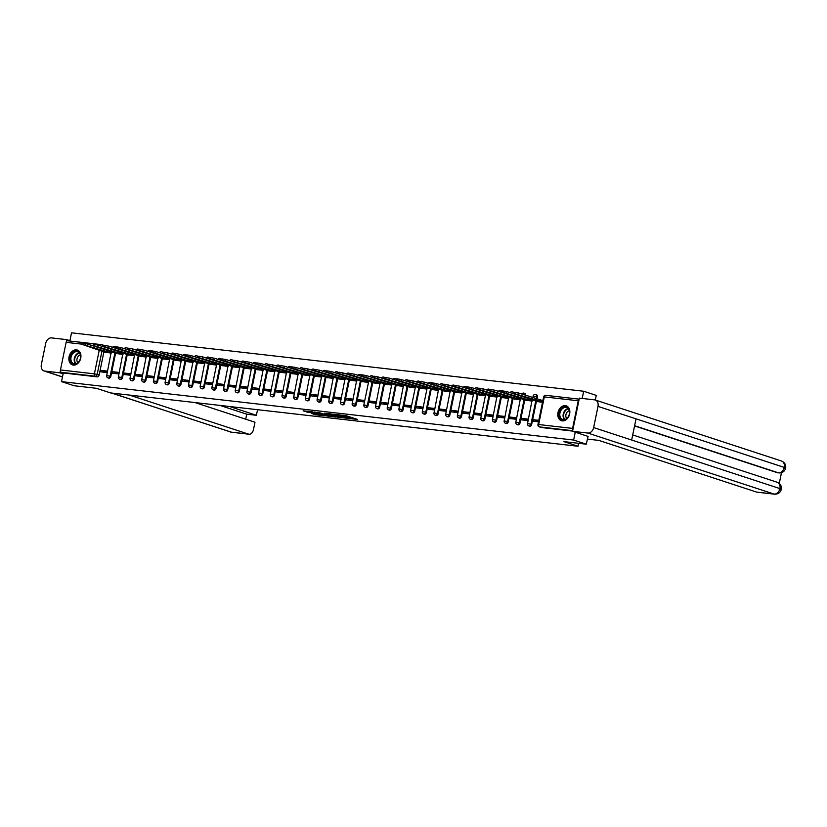 <?xml version="1.0" encoding="UTF-8"?>
<svg xmlns="http://www.w3.org/2000/svg" width="827" height="827" viewBox="0 0 827 827"><rect width="100%" height="100%" fill="white"/><g stroke="black" fill="none" stroke-linecap="round" stroke-linejoin="round"><path stroke-width="1.24" d="M348.725 418.472L357.595 419.444L346.41 415.785L336.992 414.606L350.172 418.121L350.906 418.483L348.725 418.472M116.514 348.643A2.005 1.499 -71.9 0 0 115.398 346.658M128.206 349.976A2.005 1.499 -71.9 0 0 127.089 347.991M139.897 351.31A2.005 1.499 -71.9 0 0 138.781 349.325M151.589 352.643A2.005 1.499 -71.9 0 0 150.462 350.658M163.281 353.977A2.005 1.499 -71.9 0 0 162.154 351.992M174.973 355.31A2.005 1.499 -71.9 0 0 173.846 353.325M186.664 356.644A2.005 1.499 -71.9 0 0 185.537 354.659M198.356 357.977A2.005 1.499 -71.9 0 0 197.229 355.992M210.037 359.311A2.005 1.499 -71.9 0 0 208.921 357.326M221.729 360.644A2.005 1.499 -71.9 0 0 220.613 358.66M233.421 361.978A2.005 1.499 -71.9 0 0 232.304 359.993M245.112 363.322A2.005 1.499 -71.9 0 0 243.986 361.327M256.804 364.655A2.005 1.499 -71.9 0 0 255.677 362.671M268.496 365.989A2.005 1.499 -71.9 0 0 267.369 364.004M280.188 367.322A2.005 1.499 -71.9 0 0 279.061 365.338M291.879 368.656A2.005 1.499 -71.9 0 0 290.753 366.671M303.561 369.989A2.005 1.499 -71.9 0 0 302.444 368.005M315.252 371.323A2.005 1.499 -71.9 0 0 314.136 369.338M326.944 372.657A2.005 1.499 -71.9 0 0 325.828 370.672M338.636 373.99A2.005 1.499 -71.9 0 0 337.519 372.005M350.328 375.324A2.005 1.499 -71.9 0 0 349.201 373.339M362.019 376.657A2.005 1.499 -71.9 0 0 360.892 374.672M373.711 377.991A2.005 1.499 -71.9 0 0 372.584 376.006M385.403 379.324A2.005 1.499 -71.9 0 0 384.276 377.339M397.094 380.658A2.005 1.499 -71.9 0 0 395.968 378.673M408.776 381.991A2.005 1.499 -71.9 0 0 407.659 380.007M420.467 383.325A2.005 1.499 -71.9 0 0 419.351 381.34M432.159 384.658A2.005 1.499 -71.9 0 0 431.043 382.674M443.851 385.992A2.005 1.499 -71.9 0 0 442.724 384.007M455.543 387.325A2.005 1.499 -71.9 0 0 454.416 385.341M467.234 388.659A2.005 1.499 -71.9 0 0 466.108 386.674M478.926 389.993A2.005 1.499 -71.9 0 0 477.799 388.008M490.618 391.326A2.005 1.499 -71.9 0 0 489.491 389.341M502.299 392.66A2.005 1.499 -71.9 0 0 501.183 390.675M513.991 393.993A2.005 1.499 -71.9 0 0 512.874 392.008M525.683 395.327A2.005 1.499 -71.9 0 0 524.566 393.342M536.899 398.996L537.354 396.795A2.005 1.499 -71.9 0 0 536.247 394.675M562.246 420.881A7.815 5.83 -71.9 0 0 569.514 414.503A7.815 5.83 -71.9 0 0 566.237 405.84A7.815 5.83 -71.9 0 0 565.368 405.654A7.815 5.83 -71.9 0 0 558.101 412.022A7.815 5.83 -71.9 0 0 561.378 420.685A7.815 5.83 -71.9 0 0 562.246 420.881M73.345 365.1A7.815 5.83 -71.9 0 0 80.612 358.732A7.815 5.83 -71.9 0 0 77.335 350.059A7.815 5.83 -71.9 0 0 76.466 349.873A7.815 5.83 -71.9 0 0 69.199 356.241A7.815 5.83 -71.9 0 0 72.476 364.903A7.815 5.83 -71.9 0 0 73.345 365.1M311.283 413.366L315.666 414.803L324.691 415.785L311.913 411.712L303.116 410.843L308.264 412.373L312.327 412.787L309.608 411.753L314.146 412.508L322.127 415.226L311.283 413.366M779.22 489.326C781.722 489.584 781.949 489.346 779.913 488.592A6.161 4.6 -71.9 0 1 774.072 494.07A6.006 3.949 96.5 0 0 774.589 494.184L757.098 492.189A6.006 3.949 -83.5 0 1 756.571 492.075L774.072 494.07L587.811 433.048L572.563 431.312L588.08 436.398L586.25 444.182L563.921 441.628L578.052 446.26L110.58 392.928L96.449 388.297L74.12 385.744L61.508 381.619L573.649 440.047L575.261 432.19M586.25 444.182L573.649 440.047M337.189 417.118L347.34 418.276L336.144 414.606L325.766 413.335L337.189 417.118L337.385 416.146L338.202 416.343M335.783 417.097L325.745 415.816L314.332 412.032L325.642 414.513L328.443 414.792L324.525 413.242L335.814 416.942M103.882 351.93L99.137 375.076L97.172 374.424A2.005 1.499 108.1 0 1 95.27 376.213L61.322 372.336A2.005 1.313 -83.5 0 1 60.454 369.969L66.129 342.347A2.005 1.313 -83.5 0 1 67.618 340.776A2.005 1.313 -83.5 0 1 67.793 340.807L101.39 344.642M595.316 400.02L596.267 395.378L583.666 391.243L71.535 332.816L69.85 341.024M61.508 381.619L63.286 372.977L61.322 372.336M579.117 399.358A2.005 1.313 96.5 0 0 578.259 400.775L572.584 428.396A2.005 1.313 96.5 0 0 572.791 430.164M582.187 398.449L583.666 391.243M537.364 401.591L542.512 402.284M538.811 420.343L533.632 419.754L538.635 421.201M533.632 419.754L533.332 421.212L538.511 421.801M525.672 400.258L532.143 401.095M528.443 419.155L521.951 418.421L528.267 420.013M521.951 418.421L521.641 419.878L528.143 420.623M513.981 398.924L520.452 399.761M516.751 417.821L510.259 417.087L516.575 418.679M510.259 417.087L509.959 418.545L516.451 419.289M502.289 397.591L508.76 398.428M505.059 416.488L498.567 415.754L504.883 417.346M498.567 415.754L498.267 417.211L504.759 417.955M490.607 396.257L497.079 397.094M493.368 415.154L486.876 414.42L493.192 416.012M486.876 414.42L486.576 415.878L493.068 416.622M478.916 394.924L485.387 395.761M481.676 413.82L475.184 413.087L481.5 414.678M475.184 413.087L474.884 414.544L481.376 415.288M467.224 393.59L473.695 394.427M469.984 412.487L463.492 411.753L469.808 413.345M463.492 411.753L463.192 413.211L469.684 413.955M455.532 392.256L462.004 393.094M458.292 411.153L451.8 410.409L458.117 412.011M451.8 410.409L451.501 411.877L457.993 412.621M443.841 390.923L450.312 391.76M446.601 409.82L440.109 409.076L446.425 410.678M440.109 409.076L439.809 410.543L446.301 411.288M432.149 389.579L438.62 390.427M434.919 408.486L428.417 407.742L434.744 409.344M428.417 407.742L428.117 409.21L434.609 409.954M420.457 388.245L426.928 389.093M423.228 407.153L416.736 406.408L423.052 408.011M416.736 406.408L416.436 407.876L422.928 408.621M408.765 386.912L415.237 387.76M411.536 405.819L405.044 405.075L411.36 406.677M405.044 405.075L404.744 406.543L411.236 407.287M397.084 385.578L403.545 386.426M399.844 404.486L393.352 403.741L399.668 405.344M393.352 403.741L393.052 405.209L399.544 405.954M385.392 384.245L391.864 385.093M388.152 403.152L381.66 402.408L387.977 404.01M381.66 402.408L381.361 403.876L387.853 404.62M373.701 382.911L380.172 383.759M376.461 401.819L369.969 401.074L376.285 402.677M369.969 401.074L369.669 402.542L376.161 403.287M362.009 381.578L368.48 382.425M364.769 400.485L358.277 399.741L364.593 401.343M358.277 399.741L357.977 401.209L364.469 401.953M350.317 380.244L356.788 381.092M353.077 399.152L346.585 398.407L352.902 400.01M346.585 398.407L346.286 399.875L352.778 400.619M338.625 378.911L345.097 379.758M341.396 397.818L334.894 397.074L341.21 398.676M334.894 397.074L334.594 398.542L341.086 399.286M326.934 377.577L333.405 378.425M329.704 396.484L323.212 395.74L329.528 397.342M323.212 395.74L322.912 397.208L329.404 397.952M315.242 376.244L321.713 377.091M318.013 395.151L311.521 394.407L317.837 396.009M311.521 394.407L311.221 395.875L317.713 396.609M303.55 374.91L310.022 375.758M306.321 393.817L299.829 393.073L306.145 394.675M299.829 393.073L299.529 394.541L306.021 395.275M291.869 373.577L298.34 374.424M294.629 392.484L288.137 391.74L294.453 393.342M288.137 391.74L287.837 393.207L294.329 393.941M280.177 372.243L286.649 373.091M282.937 391.15L276.445 390.406L282.762 392.008M276.445 390.406L276.146 391.874L282.638 392.608M268.486 370.909L274.957 371.757M271.246 389.817L264.754 389.072L271.07 390.675M264.754 389.072L264.454 390.54L270.946 391.274M256.794 369.576L263.265 370.424M259.554 388.483L253.062 387.739L259.378 389.341M253.062 387.739L252.762 389.207L259.254 389.941M245.102 368.242L251.573 369.09M247.862 387.15L241.37 386.405L247.686 388.008M241.37 386.405L241.07 387.873L247.562 388.607M233.41 366.909L239.882 367.757M236.181 385.816L229.689 385.072L236.005 386.674M229.689 385.072L229.379 386.54L235.881 387.274M221.719 365.575L228.19 366.423M224.489 384.483L217.997 383.738L224.313 385.341M217.997 383.738L217.697 385.206L224.189 385.94M210.027 364.242L216.498 365.089M212.797 383.149L206.305 382.405L212.622 384.007M206.305 382.405L206.006 383.873L212.498 384.607M198.346 362.908L204.817 363.756M201.106 381.816L194.614 381.071L200.93 382.674M194.614 381.071L194.314 382.539L200.806 383.273M186.654 361.575L193.125 362.422M189.414 380.482L182.922 379.738L189.238 381.34M182.922 379.738L182.622 381.206L189.114 381.94M174.962 360.241L181.433 361.089M177.722 379.148L171.23 378.404L177.547 380.007M171.23 378.404L170.931 379.872L177.423 380.606M163.27 358.908L169.742 359.755M166.031 377.815L159.539 377.071L165.855 378.673M159.539 377.071L159.239 378.539L165.731 379.273M151.579 357.574L158.05 358.422M154.339 376.481L147.847 375.737L154.163 377.339M147.847 375.737L147.547 377.205L154.039 377.939M139.887 356.241L146.358 357.088M142.657 375.148L136.155 374.404L142.471 376.006M136.155 374.404L135.855 375.861L142.347 376.605M128.195 354.907L134.667 355.755M130.966 373.804L124.474 373.07L130.79 374.672M124.474 373.07L124.174 374.528L130.666 375.272M116.504 353.574L122.975 354.421M119.274 372.47L112.782 371.736L119.098 373.339M112.782 371.736L112.482 373.194L118.974 373.938M115.573 353.263L110.828 376.409L110.125 376.182A2.005 1.499 108.1 0 1 108.006 377.908L108.699 378.135A2.005 1.499 -71.9 0 0 110.828 376.409M127.265 354.597L122.51 377.743L121.817 377.515A2.005 1.499 108.1 0 1 119.698 379.242L120.391 379.469A2.005 1.499 -71.9 0 0 122.51 377.743M138.957 355.93L134.201 379.076L133.509 378.849A2.005 1.499 108.1 0 1 131.39 380.575L132.082 380.802A2.005 1.499 -71.9 0 0 134.201 379.076M150.648 357.264L145.893 380.41L145.201 380.182A2.005 1.499 108.1 0 1 143.071 381.909L143.774 382.136A2.005 1.499 -71.9 0 0 145.893 380.41M162.34 358.598L157.585 381.743L156.892 381.516A2.005 1.499 108.1 0 1 154.763 383.242L155.466 383.47A2.005 1.499 -71.9 0 0 157.585 381.743M174.021 359.931L169.277 383.077L168.584 382.849A2.005 1.499 108.1 0 1 166.454 384.576L167.157 384.803A2.005 1.499 -71.9 0 0 169.277 383.077M185.713 361.265L180.968 384.41L180.265 384.183A2.005 1.499 108.1 0 1 178.146 385.909L178.839 386.137A2.005 1.499 -71.9 0 0 180.968 384.41M197.405 362.598L192.66 385.744L191.957 385.516A2.005 1.499 108.1 0 1 189.838 387.243L190.53 387.47A2.005 1.499 -71.9 0 0 192.66 385.744M209.097 363.932L204.352 387.077L203.649 386.85A2.005 1.499 108.1 0 1 201.53 388.576L202.222 388.814A2.005 1.499 -71.9 0 0 204.352 387.077M220.788 365.265L216.033 388.411L215.34 388.183A2.005 1.499 108.1 0 1 213.221 389.91L213.914 390.148A2.005 1.499 -71.9 0 0 216.033 388.411M232.48 366.599L227.725 389.744L227.032 389.517A2.005 1.499 108.1 0 1 224.913 391.243L225.606 391.481A2.005 1.499 -71.9 0 0 227.725 389.744M244.172 367.943L239.416 391.078L238.724 390.851A2.005 1.499 108.1 0 1 236.594 392.577L237.297 392.815A2.005 1.499 -71.9 0 0 239.416 391.078M255.863 369.276L251.108 392.411L250.416 392.184A2.005 1.499 108.1 0 1 248.286 393.921L248.989 394.148A2.005 1.499 -71.9 0 0 251.108 392.411M267.545 370.61L262.8 393.745L262.107 393.518A2.005 1.499 108.1 0 1 259.978 395.254L260.681 395.482A2.005 1.499 -71.9 0 0 262.8 393.745M279.237 371.943L274.492 395.079L273.789 394.851A2.005 1.499 108.1 0 1 271.669 396.588L272.372 396.815A2.005 1.499 -71.9 0 0 274.492 395.079M290.928 373.277L286.183 396.412L285.48 396.185A2.005 1.499 108.1 0 1 283.361 397.921L284.054 398.149A2.005 1.499 -71.9 0 0 286.183 396.412M302.62 374.61L297.875 397.746L297.172 397.518A2.005 1.499 108.1 0 1 295.053 399.255L295.746 399.482A2.005 1.499 -71.9 0 0 297.875 397.746M314.312 375.944L309.556 399.079L308.864 398.852A2.005 1.499 108.1 0 1 306.745 400.588L307.437 400.816A2.005 1.499 -71.9 0 0 309.556 399.079M326.003 377.277L321.248 400.413L320.556 400.185A2.005 1.499 108.1 0 1 318.436 401.922L319.129 402.149A2.005 1.499 -71.9 0 0 321.248 400.413M337.695 378.611L332.94 401.746L332.247 401.519A2.005 1.499 108.1 0 1 330.128 403.256L330.821 403.483A2.005 1.499 -71.9 0 0 332.94 401.746M349.387 379.944L344.632 403.08L343.939 402.852A2.005 1.499 108.1 0 1 341.809 404.589L342.512 404.817A2.005 1.499 -71.9 0 0 344.632 403.08M361.068 381.278L356.323 404.413L355.631 404.186A2.005 1.499 108.1 0 1 353.501 405.923L354.204 406.15A2.005 1.499 -71.9 0 0 356.323 404.413M372.76 382.612L368.015 405.747L367.312 405.519A2.005 1.499 108.1 0 1 365.193 407.256L365.896 407.484A2.005 1.499 -71.9 0 0 368.015 405.747M384.452 383.945L379.707 407.08L379.004 406.853A2.005 1.499 108.1 0 1 376.885 408.59L377.577 408.817A2.005 1.499 -71.9 0 0 379.707 407.08M396.143 385.279L391.398 408.414L390.695 408.187A2.005 1.499 108.1 0 1 388.576 409.923L389.269 410.151A2.005 1.499 -71.9 0 0 391.398 408.414M407.835 386.612L403.09 409.747L402.387 409.52A2.005 1.499 108.1 0 1 400.268 411.257L400.961 411.484A2.005 1.499 -71.9 0 0 403.09 409.747M419.527 387.946L414.772 411.081L414.079 410.854A2.005 1.499 108.1 0 1 411.96 412.59L412.652 412.818A2.005 1.499 -71.9 0 0 414.772 411.081M431.218 389.279L426.463 412.415L425.771 412.187A2.005 1.499 108.1 0 1 423.651 413.924L424.344 414.151A2.005 1.499 -71.9 0 0 426.463 412.415M442.91 390.613L438.155 413.748L437.462 413.521A2.005 1.499 108.1 0 1 435.333 415.257L436.036 415.485A2.005 1.499 -71.9 0 0 438.155 413.748M454.602 391.946L449.847 415.082L449.154 414.854A2.005 1.499 108.1 0 1 447.025 416.591L447.727 416.818A2.005 1.499 -71.9 0 0 449.847 415.082M466.283 393.28L461.538 416.415L460.846 416.188A2.005 1.499 108.1 0 1 458.716 417.924L459.419 418.152A2.005 1.499 -71.9 0 0 461.538 416.415M477.975 394.613L473.23 417.749L472.527 417.521A2.005 1.499 108.1 0 1 470.408 419.258L471.101 419.485A2.005 1.499 -71.9 0 0 473.23 417.749M489.667 395.947L484.922 419.082L484.219 418.855A2.005 1.499 108.1 0 1 482.1 420.592L482.792 420.819A2.005 1.499 -71.9 0 0 484.922 419.082M501.358 397.28L496.613 420.416L495.911 420.188A2.005 1.499 108.1 0 1 493.791 421.925L494.484 422.152A2.005 1.499 -71.9 0 0 496.613 420.416M513.05 398.614L508.295 421.76L507.602 421.522A2.005 1.499 108.1 0 1 505.483 423.259L506.176 423.486A2.005 1.499 -71.9 0 0 508.295 421.76M524.742 399.948L519.987 423.093L519.294 422.855A2.005 1.499 108.1 0 1 517.175 424.592L517.867 424.82A2.005 1.499 -71.9 0 0 519.987 423.093M536.434 401.281L531.678 424.427L530.986 424.189A2.005 1.499 108.1 0 1 528.856 425.926L529.559 426.153A2.005 1.499 -71.9 0 0 531.678 424.427M578.052 446.26L578.652 443.313M114.881 353.026L110.125 376.182L106.662 375.603L111.314 351.589M535.741 401.033L530.986 424.189L527.523 423.62L532.174 399.606M524.049 399.699L519.294 422.855L515.831 422.287L520.483 398.273M512.358 398.366L507.602 421.522L504.139 420.953L508.791 396.939M500.666 397.032L495.911 420.188L492.447 419.62L497.099 395.606M477.282 394.365L472.527 417.521L469.074 416.953L473.716 392.939M465.591 393.032L460.846 416.188L457.383 415.619L462.035 391.605M453.899 391.698L449.154 414.854L445.691 414.286L450.343 390.272M442.218 390.365L437.462 413.521L433.999 412.952L438.651 388.938M407.142 386.364L402.387 409.52L398.924 408.952L403.576 384.937M395.451 385.031L390.695 408.187L387.232 407.618L391.884 383.604M383.759 383.697L379.004 406.853L375.551 406.284L380.193 382.27M360.376 381.03L355.631 404.186L352.168 403.617L356.819 379.593M348.694 379.696L343.939 402.852L340.476 402.284L345.128 378.259M337.002 378.363L332.247 401.519L328.784 400.95L333.436 376.926M325.311 377.029L320.556 400.185L317.092 399.617L321.744 375.592M313.619 375.696L308.864 398.852L305.401 398.283L310.053 374.259M301.927 374.362L297.172 397.518L293.709 396.939L298.361 372.925M290.236 373.029L285.48 396.185L282.028 395.606L286.669 371.592M278.544 371.695L273.789 394.851L270.336 394.272L274.977 370.258M266.852 370.362L262.107 393.518L258.644 392.939L263.296 368.925M255.161 369.028L250.416 392.184L246.953 391.605L251.604 367.591M243.479 367.695L238.724 390.851L235.261 390.272L239.913 366.258M231.787 366.361L227.032 389.517L223.569 388.938L228.221 364.924M208.404 363.694L203.649 386.85L200.186 386.271L204.838 362.257M196.712 362.36L191.957 385.516L188.494 384.937L193.146 360.923M185.021 361.027L180.265 384.183L176.813 383.604L181.454 359.59M173.329 359.693L168.584 382.849L165.121 382.27L169.762 358.256M161.637 358.36L156.892 381.516L153.429 380.937L158.081 356.923M149.956 357.026L145.201 380.182L141.737 379.603L146.389 355.589M138.264 355.693L133.509 378.849L130.046 378.27L134.698 354.256M126.572 354.359L121.817 377.515L118.354 376.936L123.006 352.922M107.582 371.137L101.09 370.403L100.791 371.861L107.283 372.605M104.812 352.24L111.283 353.088M101.09 370.403L107.407 372.005M103.706 345.324A2.005 1.499 108.1 0 1 104.833 347.309M63.286 372.977L97.235 376.854A2.005 1.499 -71.9 0 0 99.137 375.076M572.604 431.084L541.468 427.538A2.005 1.499 108.1 0 1 541.044 427.394M350.906 418.483L351.103 417.511L350.379 417.149L350.172 418.121M345.252 415.94L350.379 417.149M345.117 416.591L345.241 415.516M351.041 417.831L353.542 418.121M330.252 413.81L337.385 416.146M345.541 418.017L335.803 414.72L332.692 414.41L345.541 418.017M318.933 412.539L326.758 415.04M328.991 415.774L333.539 416.519L328.97 415.082L326.169 414.803L328.991 415.774M307.448 411.205L309.649 411.536M542.595 401.881L514.022 393.507L537.87 401.757M514.022 393.507L514.28 392.236L518.26 392.897L542.853 400.609M540.124 400.061L539.866 401.322M532.174 400.961L502.33 392.174L526.179 400.423M502.33 392.174L502.599 390.902L506.579 391.564L531.306 399.327L531.048 400.588M532.433 399.689L531.306 399.327M528.432 398.728L528.174 399.989M520.483 399.627L490.638 390.84L514.487 399.09M490.638 390.84L490.907 389.569L494.887 390.23L519.614 397.983L519.356 399.255M520.741 398.356L519.614 397.983M516.741 397.394L516.482 398.655M587.304 439.075L598.82 440.398L756.571 492.075M587.811 433.048A6.161 4.6 -71.9 0 0 593.652 427.569L631.663 440.026L636.015 418.844L597.993 406.388L593.652 427.569M597.993 406.388A6.161 4.6 -71.9 0 0 595.306 400.01A6.161 4.6 -71.9 0 0 594.623 399.865L579.376 398.128L572.563 431.312M779.282 483.423L781.474 472.713M777.421 472.724L777.938 472.837A6.006 3.949 -83.5 0 1 777.421 472.724L634.557 425.926M634.598 425.719L778.424 472.837A6.161 4.6 -71.9 0 0 784.265 467.41C786.291 468.165 786.063 468.392 783.582 468.103M778.951 472.951C782.559 472.951 784.792 471.338 785.65 468.113L785.65 468.113C786.146 464.846 784.782 462.489 781.567 461.032L595.306 400.01M129.301 395.058L248.482 434.103A6.006 3.949 96.5 0 0 249.01 434.216A6.006 3.949 96.5 0 0 253.486 429.492L254.985 422.225L194.924 402.553M62.47 376.978L44.038 370.941A6.161 4.6 -71.9 0 1 41.35 364.562L45.702 343.381A6.161 4.6 -71.9 0 1 51.543 337.902L66.791 339.639L69.923 340.672M44.038 370.941A6.161 4.6 -71.9 0 0 44.73 371.085L59.978 372.832L60.402 370.765M66.387 341.613L66.791 339.639M245.712 419.186L246.735 414.193L256.401 415.288L257.559 409.696M256.401 415.288L229.565 406.502M59.978 372.832L63.11 373.856M246.735 414.193L219.899 405.395M569.369 414.007A6.761 5.045 108.1 0 1 562.96 420.013A6.761 5.045 108.1 0 1 559.259 412.849A6.761 5.045 108.1 0 1 565.668 406.843A6.761 5.045 108.1 0 1 569.369 414.007M559.951 412.993A6.265 4.673 -71.9 0 0 562.68 419.485A6.265 4.673 -71.9 0 0 569.317 414.069A6.265 4.673 -71.9 0 0 566.578 407.587A6.265 4.673 -71.9 0 0 559.951 412.993M569.265 410.75A4.455 3.329 -71.9 0 0 565.926 414.668A4.455 3.329 -71.9 0 0 566.722 418.514M566.733 406.057L566.846 406.088A7.763 5.789 -71.9 0 0 566.733 406.057A7.763 5.789 -71.9 0 0 558.504 412.766A7.763 5.789 -71.9 0 0 561.895 420.809A7.763 5.789 -71.9 0 0 562.029 420.85M80.467 358.225A6.761 5.045 108.1 0 1 74.058 364.242A6.761 5.045 108.1 0 1 70.357 357.068A6.761 5.045 108.1 0 1 76.766 351.062A6.761 5.045 108.1 0 1 80.467 358.225M71.05 357.223A6.265 4.673 -71.9 0 0 73.779 363.704A6.265 4.673 -71.9 0 0 80.415 358.287A6.265 4.673 -71.9 0 0 77.676 351.806A6.265 4.673 -71.9 0 0 71.05 357.223M80.364 354.969A4.455 3.329 -71.9 0 0 77.025 358.887A4.455 3.329 -71.9 0 0 77.821 362.743M77.831 350.276L77.945 350.317A7.763 5.789 -71.9 0 0 77.831 350.276A7.763 5.789 -71.9 0 0 69.602 356.985A7.763 5.789 -71.9 0 0 72.993 365.027A7.763 5.789 -71.9 0 0 73.127 365.069L72.993 365.027M508.791 398.294L478.957 389.507L502.795 397.756M478.957 389.507L479.215 388.235L483.195 388.897L507.933 396.65L507.664 397.921M509.05 397.022L507.933 396.65M505.049 396.061L504.79 397.322M497.099 396.96L467.265 388.173L491.104 396.422M467.265 388.173L467.524 386.902L471.504 387.563L496.241 395.316L495.983 396.588M497.368 395.688L496.241 395.316M493.357 394.727L493.099 395.988M485.408 395.626L455.574 386.84L479.412 395.089M455.574 386.84L455.832 385.568L459.812 386.23L484.55 393.983L484.291 395.254M485.676 394.355L484.55 393.983M481.665 393.383L481.407 394.655M473.726 394.293L443.882 385.506L467.731 393.755M443.882 385.506L444.14 384.235L448.12 384.896L472.858 392.649L472.599 393.921M473.985 393.021L472.858 392.649M469.984 392.05L469.715 393.321M462.035 392.959L432.19 384.173L456.039 392.411M432.19 384.173L432.449 382.901L436.429 383.563L461.166 391.316L460.908 392.587M462.293 391.688L461.166 391.316M458.292 390.716L458.024 391.988M450.343 391.626L420.498 382.839L444.347 391.078M420.498 382.839L420.757 381.567L424.737 382.229L449.474 389.982L449.216 391.254M450.601 390.354L449.474 389.982M446.601 389.383L446.342 390.654M438.651 390.292L408.807 381.505L432.655 389.744M408.807 381.505L409.065 380.234L413.055 380.896L437.783 388.649L437.524 389.92M438.91 389.021L437.783 388.649M434.909 388.049L434.651 389.321M426.959 388.959L397.115 380.172L420.964 388.411M397.115 380.172L397.384 378.9L401.364 379.562L426.091 387.315L425.833 388.587M427.218 387.687L426.091 387.315M423.217 386.716L422.959 387.987M415.268 387.625L385.434 378.838L409.272 387.077M385.434 378.838L385.692 377.567L389.672 378.228L414.41 385.982L414.141 387.253M415.526 386.354L414.41 385.982M411.526 385.382L411.267 386.654M403.576 386.292L373.742 377.505L397.58 385.744M373.742 377.505L374 376.233L377.98 376.895L402.718 384.648L402.449 385.92M403.834 385.02L402.718 384.648M399.834 384.048L399.575 385.32M391.884 384.958L362.05 376.171L385.889 384.41M362.05 376.171L362.309 374.9L366.289 375.561L391.026 383.315L390.768 384.586M392.153 383.687L391.026 383.315M388.142 382.715L387.884 383.986M380.203 383.625L350.359 374.838L374.197 383.077M350.359 374.838L350.617 373.566L354.597 374.228L379.335 381.981L379.076 383.252M380.461 382.353L379.335 381.981M376.45 381.381L376.192 382.653M368.511 382.291L338.667 373.494L362.515 381.743M338.667 373.494L338.925 372.233L342.905 372.894L367.643 380.647L367.384 381.919M368.77 381.02L367.643 380.647M364.769 380.048L364.5 381.319M356.819 380.958L326.975 372.16L350.824 380.41M326.975 372.16L327.234 370.899L331.213 371.561L355.951 379.314L355.693 380.585M357.078 379.686L355.951 379.314M353.077 378.714L352.819 379.986M345.128 379.624L315.283 370.827L339.132 379.076M315.283 370.827L315.542 369.566L319.522 370.227L344.259 377.98L344.001 379.252M345.386 378.352L344.259 377.98M341.386 377.381L341.127 378.652M333.436 378.29L303.592 369.493L327.44 377.743M303.592 369.493L303.86 368.232L307.84 368.894L332.568 376.647L332.309 377.918M333.695 377.019L332.568 376.647M329.694 376.047L329.435 377.319M321.744 376.947L291.9 368.16L315.749 376.409M291.9 368.16L292.169 366.899L296.149 367.55L320.876 375.313L320.618 376.585M322.003 375.685L320.876 375.313M318.002 374.714L317.744 375.985M310.053 375.613L280.219 366.826L304.057 375.076M280.219 366.826L280.477 365.565L284.457 366.216L309.195 373.98L308.926 375.251M310.311 374.352L309.195 373.98M306.31 373.38L306.052 374.652M298.361 374.28L268.527 365.493L292.365 373.742M268.527 365.493L268.785 364.231L272.765 364.883L297.503 372.646L297.244 373.918M298.63 373.018L297.503 372.646M294.619 372.047L294.36 373.318M286.669 372.946L256.835 364.159L280.673 372.408M256.835 364.159L257.094 362.898L261.074 363.549L285.811 371.313L285.553 372.584M286.938 371.685L285.811 371.313M282.927 370.713L282.669 371.985M274.988 371.612L245.143 362.826L268.992 371.075M245.143 362.826L245.402 361.564L249.382 362.216L274.119 369.979L273.861 371.251M275.246 370.351L274.119 369.979M271.246 369.38L270.977 370.651M263.296 370.279L233.452 361.492L257.3 369.741M233.452 361.492L233.71 360.231L237.69 360.882L262.428 368.646L262.169 369.917M263.555 369.018L262.428 368.646M259.554 368.046L259.285 369.318M251.604 368.945L221.76 360.158L245.609 368.408M221.76 360.158L222.018 358.897L225.998 359.549L250.736 367.312L250.478 368.584M251.863 367.684L250.736 367.312M247.862 366.712L247.604 367.984M239.913 367.612L210.068 358.825L233.917 367.074M210.068 358.825L210.337 357.553L214.317 358.215L239.044 365.979L238.786 367.25M240.171 366.351L239.044 365.979M236.171 365.379L235.912 366.65M228.221 366.278L198.377 357.491L222.225 365.741M198.377 357.491L198.645 356.22L202.625 356.882L227.353 364.645L227.094 365.916M228.479 365.017L227.353 364.645M224.479 364.045L224.22 365.317M216.529 364.945L186.695 356.158L210.534 364.407M186.695 356.158L186.954 354.886L190.934 355.548L215.671 363.311L215.402 364.583M216.788 363.684L215.671 363.311M212.787 362.712L212.529 363.983M204.838 363.611L175.004 354.824L198.842 363.074M175.004 354.824L175.262 353.553L179.242 354.214L203.98 361.978L203.711 363.249M205.106 362.35L203.98 361.978M201.095 361.378L200.837 362.65M193.146 362.278L163.312 353.491L187.15 361.74M163.312 353.491L163.57 352.219L167.55 352.881L192.288 360.644L192.029 361.916M193.415 361.006L192.288 360.644M189.404 360.045L189.145 361.316M181.464 360.944L151.62 352.157L175.469 360.407M151.62 352.157L151.879 350.886L155.858 351.547L180.596 359.311L180.338 360.582M181.723 359.673L180.596 359.311M177.722 358.711L177.454 359.983M169.773 359.611L139.928 350.824L163.777 359.073M139.928 350.824L140.187 349.552L144.167 350.214L168.904 357.977L168.646 359.249M170.031 358.339L168.904 357.977M166.031 357.378L165.762 358.649M158.081 358.277L128.237 349.49L152.085 357.74M128.237 349.49L128.495 348.219L132.475 348.88L157.213 356.644L156.954 357.915M158.339 357.006L157.213 356.644M154.339 356.044L154.08 357.316M146.389 356.944L116.545 348.157L140.394 356.406M116.545 348.157L116.803 346.885L120.783 347.547L145.521 355.31L145.263 356.571M146.648 355.672L145.521 355.31M142.647 354.711L142.389 355.982M134.698 355.61L104.853 346.823L128.702 355.072M104.853 346.823L105.122 345.552L109.102 346.213L133.829 353.977L133.571 355.238M134.956 354.338L133.829 353.977M130.955 353.377L130.697 354.649M123.006 354.276L93.172 345.49L117.01 353.739M93.172 345.49L93.43 344.218L97.41 344.88L122.148 352.643L121.879 353.904M123.264 353.005L122.148 352.643M119.264 352.044L119.005 353.315M111.314 352.943L81.48 344.156L105.318 352.405M81.48 344.156L81.739 342.885L85.719 343.546L110.456 351.31L110.187 352.571M111.573 351.671L110.456 351.31M107.572 350.71L107.314 351.971M114.695 346.43A2.005 1.499 108.1 0 1 115.821 348.415M126.386 347.764A2.005 1.499 108.1 0 1 127.513 349.749M138.078 349.097A2.005 1.499 108.1 0 1 139.205 351.082M149.77 350.431A2.005 1.499 108.1 0 1 150.896 352.416M161.461 351.764A2.005 1.499 108.1 0 1 162.588 353.749M173.153 353.098A2.005 1.499 108.1 0 1 174.27 355.083M184.845 354.432A2.005 1.499 108.1 0 1 185.961 356.416M196.537 355.765A2.005 1.499 108.1 0 1 197.653 357.75M208.218 357.099A2.005 1.499 108.1 0 1 209.345 359.083M219.91 358.432A2.005 1.499 108.1 0 1 221.036 360.417M231.601 359.766A2.005 1.499 108.1 0 1 232.728 361.75M243.293 361.099A2.005 1.499 108.1 0 1 244.42 363.084M254.985 362.433A2.005 1.499 108.1 0 1 256.112 364.418M266.676 363.766A2.005 1.499 108.1 0 1 267.793 365.751M278.368 365.1A2.005 1.499 108.1 0 1 279.485 367.085M290.06 366.433A2.005 1.499 108.1 0 1 291.176 368.428M301.741 367.777A2.005 1.499 108.1 0 1 302.868 369.762M313.433 369.111A2.005 1.499 108.1 0 1 314.56 371.096M325.125 370.444A2.005 1.499 108.1 0 1 326.252 372.429M336.816 371.778A2.005 1.499 108.1 0 1 337.943 373.763M348.508 373.111A2.005 1.499 108.1 0 1 349.635 375.096M360.2 374.445A2.005 1.499 108.1 0 1 361.316 376.43M371.892 375.778A2.005 1.499 108.1 0 1 373.008 377.763M383.583 377.112A2.005 1.499 108.1 0 1 384.7 379.097M395.275 378.446A2.005 1.499 108.1 0 1 396.391 380.43M406.956 379.779A2.005 1.499 108.1 0 1 408.083 381.764M418.648 381.113A2.005 1.499 108.1 0 1 419.775 383.097M430.34 382.446A2.005 1.499 108.1 0 1 431.467 384.431M442.031 383.78A2.005 1.499 108.1 0 1 443.158 385.764M453.723 385.113A2.005 1.499 108.1 0 1 454.85 387.098M465.415 386.447A2.005 1.499 108.1 0 1 466.531 388.432M477.107 387.78A2.005 1.499 108.1 0 1 478.223 389.765M488.798 389.114A2.005 1.499 108.1 0 1 489.915 391.099M500.48 390.447A2.005 1.499 108.1 0 1 501.607 392.432M512.171 391.781A2.005 1.499 108.1 0 1 513.298 393.766M523.863 393.114A2.005 1.499 108.1 0 1 524.99 395.099M535.555 394.448A2.005 1.499 108.1 0 1 536.651 396.567L536.206 398.769M537.354 396.795L533.198 395.999L532.846 397.673M101.99 350.968L97.172 374.424L94.402 373.845L99.281 350.079M93.182 345.438L90.567 345.138M81.491 344.104L66.129 342.347M60.454 369.969L94.402 373.845A2.005 1.313 96.5 0 0 95.27 376.213L97.235 376.854M578.259 400.775L544.311 396.908L538.646 424.53L572.584 428.396M220.096 365.027L215.34 388.183L211.877 387.605A2.005 2.005 0 0 0 213.221 389.91M372.067 382.363L367.312 405.519L363.859 404.951A2.005 2.005 0 0 0 365.193 407.256M418.834 387.698L414.079 410.854L410.616 410.285A2.005 2.005 0 0 0 411.96 412.59M430.526 389.031L425.771 412.187L422.308 411.619A2.005 2.005 0 0 0 423.651 413.924M488.974 395.699L484.219 418.855L480.756 418.286A2.005 2.005 0 0 0 482.1 420.592M572.687 430.681L539.504 426.897A2.005 1.499 108.1 0 1 539.287 426.846L541.251 427.487M541.468 427.538L539.504 426.897A2.005 1.313 96.5 0 1 538.646 424.53L537.943 424.54A2.005 2.005 0 0 0 539.287 426.846M545.975 395.368L579.158 399.152L545.81 395.327A2.005 1.313 -83.5 0 1 545.975 395.368M100.191 345.789A2.005 1.313 -83.5 0 1 101.566 344.642A2.005 1.313 -83.5 0 1 101.742 344.683A2.005 1.499 108.1 0 1 102.868 346.668M543.618 396.919L544.311 396.908A2.005 1.313 -83.5 0 1 545.81 395.327A2.005 2.005 0 0 0 543.618 396.919L537.943 424.54M349.439 416.839L349.242 417.821M344.559 415.433L344.394 416.229M343.577 415.33L343.463 415.919M338.729 416.519L338.543 417.408M327.285 415.216L327.11 416.105M325.952 414.844L325.745 415.816M308.471 411.401L308.264 412.373M307.096 411.164L306.91 412.084M315.842 413.934L315.666 414.803M314.477 413.727L314.312 414.513M540.238 400.072L539.969 401.343M518.26 392.897L518.002 394.169M528.546 398.738L528.288 400.01M506.579 391.564L506.31 392.835M516.854 397.405L516.596 398.676M494.887 390.23L494.618 391.502M774.589 494.184C778.217 494.174 780.461 492.551 781.298 489.305C781.773 486.059 780.409 483.712 777.215 482.265A6.161 4.6 -71.9 0 1 779.913 488.592L631.663 440.026M636.015 418.844L784.265 467.41A6.161 4.6 -71.9 0 0 781.567 461.032M44.73 371.085L62.48 376.905M111.8 393.063L230.991 432.107L248.482 434.103M230.299 431.963A6.161 4.6 -71.9 0 0 230.991 432.107A6.006 3.949 96.5 0 0 231.508 432.221L111.449 393.021M564.469 419.599A6.265 4.673 108.1 0 1 563.249 414.079A6.265 4.673 108.1 0 1 568.087 408.548M568.356 408.858A6.058 4.517 -71.9 0 0 563.714 414.203A6.058 4.517 -71.9 0 0 564.872 419.506M75.567 363.818A6.265 4.673 108.1 0 1 74.347 358.298A6.265 4.673 108.1 0 1 79.185 352.767M79.454 353.077A6.058 4.517 -71.9 0 0 74.812 358.422A6.058 4.517 -71.9 0 0 75.97 363.725M505.163 396.071L504.904 397.342M483.195 388.897L482.937 390.168M493.471 394.737L493.212 395.999M471.504 387.563L471.245 388.835M481.779 393.404L481.521 394.665M459.812 386.23L459.554 387.501M470.087 392.07L469.829 393.332M448.12 384.896L447.862 386.168M458.406 390.737L458.137 391.998M436.429 383.563L436.17 384.834M446.714 389.403L446.446 390.664M424.737 382.229L424.478 383.49M435.023 388.07L434.764 389.331M413.055 380.896L412.787 382.157M423.331 386.736L423.073 387.997M401.364 379.562L401.095 380.823M411.639 385.403L411.381 386.664M389.672 378.228L389.414 379.49M399.948 384.069L399.689 385.33M377.98 376.895L377.722 378.156M388.256 382.736L387.997 383.997M366.289 375.561L366.03 376.823M376.564 381.402L376.306 382.663M354.597 374.228L354.338 375.489M364.872 380.058L364.614 381.33M342.905 372.894L342.647 374.155M353.191 378.725L352.922 379.996M331.213 371.561L330.955 372.822M341.499 377.391L341.241 378.663M319.522 370.227L319.263 371.488M329.808 376.058L329.549 377.329M307.84 368.894L307.572 370.155M318.116 374.724L317.857 375.996M296.149 367.55L295.89 368.821M306.424 373.39L306.166 374.662M284.457 366.216L284.199 367.488M294.732 372.057L294.474 373.328M272.765 364.883L272.507 366.154M283.041 370.723L282.782 371.995M261.074 363.549L260.815 364.821M271.349 369.39L271.091 370.661M249.382 362.216L249.123 363.487M259.668 368.056L259.399 369.328M237.69 360.882L237.432 362.154M247.976 366.723L247.707 367.994M225.998 359.549L225.74 360.82M236.284 365.389L236.026 366.661M214.317 358.215L214.048 359.487M224.593 364.056L224.334 365.327M202.625 356.882L202.357 358.153M212.901 362.722L212.642 363.994M190.934 355.548L190.675 356.819M201.209 361.389L200.951 362.66M179.242 354.214L178.983 355.486M189.517 360.055L189.259 361.327M167.55 352.881L167.292 354.152M177.826 358.722L177.567 359.993M155.858 351.547L155.6 352.819M166.134 357.388L165.876 358.66M144.167 350.214L143.908 351.485M154.453 356.055L154.184 357.326M132.475 348.88L132.217 350.152M142.761 354.721L142.502 355.992M120.783 347.547L120.525 348.818M131.069 353.387L130.811 354.659M109.102 346.213L108.833 347.485M119.377 352.054L119.119 353.325M97.41 344.88L97.152 346.151M107.686 350.72L107.427 351.992M85.719 343.546L85.46 344.818M115.615 346.709L114.922 346.482A2.005 2.005 0 0 0 112.575 347.35M127.306 348.043L126.614 347.816A2.005 2.005 0 0 0 124.267 348.684M138.998 349.376L138.305 349.149A2.005 2.005 0 0 0 135.959 350.017M150.69 350.71L149.997 350.483A2.005 2.005 0 0 0 147.651 351.361M162.381 352.044L161.678 351.816A2.005 2.005 0 0 0 159.342 352.695M174.073 353.377L173.37 353.15A2.005 2.005 0 0 0 171.034 354.028M185.765 354.711L185.062 354.483A2.005 2.005 0 0 0 182.726 355.362M197.457 356.044L196.754 355.817A2.005 2.005 0 0 0 194.417 356.695M209.138 357.378L208.445 357.15A2.005 2.005 0 0 0 206.099 358.029M220.83 358.711L220.137 358.484A2.005 2.005 0 0 0 217.79 359.363M232.521 360.045L231.829 359.817A2.005 2.005 0 0 0 229.482 360.696M244.213 361.378L243.52 361.151A2.005 2.005 0 0 0 241.174 362.03M255.905 362.712L255.212 362.484A2.005 2.005 0 0 0 252.866 363.363M267.597 364.045L266.894 363.818A2.005 2.005 0 0 0 264.557 364.697M279.288 365.379L278.585 365.152A2.005 2.005 0 0 0 276.249 366.03M290.98 366.712L290.277 366.485A2.005 2.005 0 0 0 287.941 367.364M302.661 368.046L301.969 367.819A2.005 2.005 0 0 0 299.622 368.697M314.353 369.38L313.66 369.152A2.005 2.005 0 0 0 311.314 370.031M326.045 370.713L325.352 370.486A2.005 2.005 0 0 0 323.006 371.364M337.736 372.047L337.044 371.819A2.005 2.005 0 0 0 334.697 372.698M349.428 373.38L348.736 373.153A2.005 2.005 0 0 0 346.389 374.031M361.12 374.714L360.417 374.486A2.005 2.005 0 0 0 358.081 375.365M372.812 376.047L372.109 375.82A2.005 2.005 0 0 0 369.772 376.698M384.503 377.381L383.8 377.153A2.005 2.005 0 0 0 381.464 378.032M396.185 378.714L395.492 378.487A2.005 2.005 0 0 0 393.156 379.366M407.876 380.058L407.184 379.82A2.005 2.005 0 0 0 404.837 380.699M419.568 381.392L418.875 381.154A2.005 2.005 0 0 0 416.529 382.033M431.26 382.725L430.567 382.487A2.005 2.005 0 0 0 428.221 383.366M442.952 384.059L442.259 383.821A2.005 2.005 0 0 0 439.912 384.7M454.643 385.392L453.94 385.165A2.005 2.005 0 0 0 451.604 386.033M466.335 386.726L465.632 386.498A2.005 2.005 0 0 0 463.296 387.367M478.027 388.059L477.324 387.832A2.005 2.005 0 0 0 474.987 388.7M489.718 389.393L489.015 389.166A2.005 2.005 0 0 0 486.679 390.034M501.4 390.726L500.707 390.499A2.005 2.005 0 0 0 498.361 391.367M513.091 392.06L512.399 391.833A2.005 2.005 0 0 0 510.052 392.701M524.783 393.394L524.091 393.166A2.005 2.005 0 0 0 521.744 394.034M536.475 394.727L535.782 394.5A2.005 2.005 0 0 0 533.198 395.999M527.523 423.62A2.005 2.005 0 0 0 528.856 425.926M515.831 422.287A2.005 2.005 0 0 0 517.175 424.592M504.139 420.953A2.005 2.005 0 0 0 505.483 423.259M492.447 419.62A2.005 2.005 0 0 0 493.791 421.925M480.756 418.286L485.687 394.293M469.074 416.953A2.005 2.005 0 0 0 470.408 419.258M457.383 415.619A2.005 2.005 0 0 0 458.716 417.924M445.691 414.286A2.005 2.005 0 0 0 447.025 416.591M433.999 412.952A2.005 2.005 0 0 0 435.333 415.257M422.308 411.619L427.228 387.625M410.616 410.285L415.547 386.292M398.924 408.952A2.005 2.005 0 0 0 400.268 411.257M387.232 407.618A2.005 2.005 0 0 0 388.576 409.923M375.551 406.284A2.005 2.005 0 0 0 376.885 408.59M363.859 404.951L368.78 380.958M352.168 403.617A2.005 2.005 0 0 0 353.501 405.923M340.476 402.284A2.005 2.005 0 0 0 341.809 404.589M328.784 400.95A2.005 2.005 0 0 0 330.128 403.256M317.092 399.617A2.005 2.005 0 0 0 318.436 401.922M305.401 398.283A2.005 2.005 0 0 0 306.745 400.588M293.709 396.939A2.005 2.005 0 0 0 295.053 399.255M282.028 395.606A2.005 2.005 0 0 0 283.361 397.921M270.336 394.272A2.005 2.005 0 0 0 271.669 396.588M258.644 392.939A2.005 2.005 0 0 0 259.978 395.254M246.953 391.605A2.005 2.005 0 0 0 248.286 393.921M235.261 390.272A2.005 2.005 0 0 0 236.594 392.577M223.569 388.938A2.005 2.005 0 0 0 224.913 391.243M211.877 387.605L216.808 363.622M200.186 386.271A2.005 2.005 0 0 0 201.53 388.576M188.494 384.937A2.005 2.005 0 0 0 189.838 387.243M176.813 383.604A2.005 2.005 0 0 0 178.146 385.909M165.121 382.27A2.005 2.005 0 0 0 166.454 384.576M153.429 380.937A2.005 2.005 0 0 0 154.763 383.242M141.737 379.603A2.005 2.005 0 0 0 143.071 381.909M130.046 378.27A2.005 2.005 0 0 0 131.39 380.575M118.354 376.936A2.005 2.005 0 0 0 119.698 379.242M106.662 375.603A2.005 2.005 0 0 0 108.006 377.908M103.923 345.376L101.959 344.735A2.005 2.005 0 0 0 101.566 344.642L67.618 340.776M777.215 482.265L632.707 434.919M249.01 434.216L231.508 432.221"/></g></svg>
